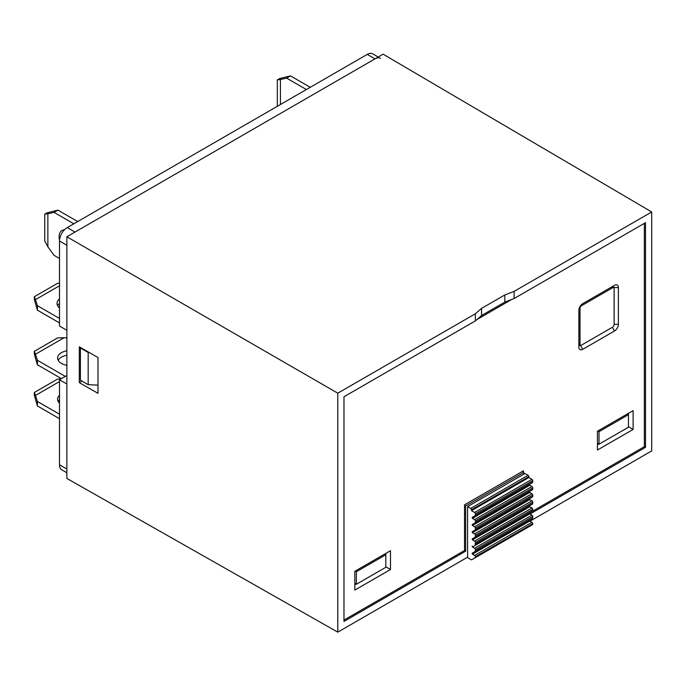 <?xml version="1.0" encoding="UTF-8"?>
<svg xmlns="http://www.w3.org/2000/svg" width="686" height="686" viewBox="0 0 686 686"><rect width="100%" height="100%" fill="white"/><g stroke="black" fill="none" stroke-linecap="round" stroke-linejoin="round"><path stroke-width="1.03" d="M66.859 375.508L59.493 379.761L59.493 464.791A10.959 6.328 120 0 0 61.766 469.807L66.859 472.748M378.192 57.024L372.712 53.86A10.959 6.328 120 0 0 367.233 54.4L67.245 227.598A10.959 6.328 120 0 0 59.493 241.018L59.493 326.056L66.859 330.309M59.493 379.761L66.859 384.006M380.464 58.327A10.959 6.328 120 0 0 374.985 58.876L74.997 232.074L67.245 227.598M80.871 347.725L80.425 347.982L80.425 380.207L88.177 384.683L97.995 385.138M80.425 347.982L88.177 352.458L88.177 384.683M88.177 352.458L89.231 352.51M58.164 401.464A13.154 7.597 180 0 1 59.493 399.758M59.493 403.171A13.154 7.597 180 0 1 57.581 399.226A13.154 7.597 180 0 1 59.493 395.282M59.493 418.692L37.404 405.94L34.3 395.196L34.3 392.512L35.492 395.402L59.493 381.553M59.493 414.215L37.404 401.464L35.492 395.402M37.404 405.94L37.404 401.464M60.831 378.981L57.555 379.084L34.3 392.512M58.164 360.287A13.154 7.597 180 0 1 66.859 355.271M66.859 365.312A13.154 7.597 180 0 1 61.431 363.426A13.154 7.597 180 0 1 57.581 358.049A13.154 7.597 180 0 1 66.859 350.795M61.431 378.638L37.404 364.763L34.3 354.027L34.3 351.343L35.492 354.233L64.115 337.709L66.859 337.992M65.307 376.4L37.404 360.287L35.492 354.233M37.404 364.763L37.404 360.287M64.115 337.709L57.555 337.915L34.3 351.343M59.493 298.925A13.703 7.915 0 0 0 57.032 303.452A13.703 7.915 0 0 0 59.493 307.98M59.493 303.401A13.703 7.915 0 0 0 57.59 305.69M59.493 318.45L37.404 305.69L35.492 299.636L59.493 285.779M35.492 299.636L34.3 296.738L34.3 299.422L37.404 310.166L59.493 322.917M34.3 296.738L57.555 283.318L59.493 283.249M37.404 305.69L37.404 310.166M295.529 95.8A13.703 7.915 -120 0 0 294.491 96.237A13.703 7.915 -120 0 0 293.591 96.915M306.385 89.532L286.611 78.118L280.411 79.499L280.411 104.521M310.252 87.293L290.487 75.88L279.639 78.564L277.315 79.91L280.411 79.499M286.611 78.118L290.487 75.88M277.315 106.313L277.315 79.91M64.407 229.853A13.703 7.915 -120 0 0 61.946 230.496A13.703 7.915 -120 0 0 59.107 236.773A13.703 7.915 -120 0 0 59.519 240.246M64.158 229.861A13.703 7.915 -120 0 0 63.789 230.53M73.831 223.79L54.065 212.377L47.866 213.758L47.866 246.806L54.065 255.346L59.493 258.476M77.707 221.552L57.941 210.139L47.094 212.823L44.762 214.169L47.866 213.758M54.065 212.377L57.941 210.139M47.866 246.806L44.762 241.018L44.762 214.169M530.012 514.02L645.509 447.341L645.509 222.676L514.123 298.53L514.123 291.387L504.819 294.954L481.563 308.383L475.364 313.759L337.786 393.189L66.859 236.773L66.859 478.442L337.786 632.14L467.612 557.186M472.422 518.367L472.148 517.441L529.515 484.325L529.789 485.242L472.422 518.367L474.592 519.611A1.098 0.635 60 0 1 475.364 520.957L475.364 522.372A1.098 0.635 60 0 1 475.141 522.878L472.148 524.601L472.422 525.527L474.592 526.771A1.098 0.635 60 0 1 475.364 528.117L475.364 529.532A1.098 0.635 60 0 1 475.141 530.038L472.148 531.761L472.422 532.688L474.592 533.931A1.098 0.635 60 0 1 475.364 535.277L475.364 536.701A1.098 0.635 60 0 1 475.141 537.198L472.148 538.922L472.422 539.848L474.592 541.091A1.098 0.635 60 0 1 475.364 542.437L475.364 543.861A1.098 0.635 60 0 1 475.141 544.358L644.351 446.663L645.509 447.341M475.364 313.759L475.364 320.902L343.978 396.765L343.978 621.43L465.674 551.167L464.516 550.498L343.978 620.084M530.004 521.171L651.7 450.908L651.7 211.957L514.123 291.387M651.7 211.957L383.122 54.177L66.859 236.773M523.812 474.189L523.812 472.397L465.674 505.959L465.674 551.167M337.786 393.189L337.786 632.14M475.364 320.902L481.563 315.534L504.819 302.106L514.123 298.53M79.31 382.634L79.31 346.833L97.995 357.526L97.995 393.327L79.31 382.634L81.968 381.099M356.377 584.283L385.832 567.279L385.832 554.742L356.377 571.755L356.377 584.283L354.825 583.383M356.377 571.755L355.219 571.078M390.488 550.721L390.488 569.517L354.825 590.097L354.825 571.301L390.488 550.721L385.832 553.405L385.832 554.742L384.675 554.074M580.013 344.175A2.195 1.269 120 0 0 580.467 345.178A2.195 1.269 120 0 0 581.565 345.075L612.572 327.171A2.195 1.269 120 0 0 614.116 324.487L614.116 288.686A2.195 1.269 120 0 0 613.661 287.683A2.195 1.269 120 0 0 612.572 287.786L581.565 305.69A2.195 1.269 120 0 0 580.013 308.374L580.013 344.175L578.847 343.506M633.109 410.64L633.109 429.436L597.455 450.025L597.455 431.228L633.109 410.64L628.462 413.324L628.462 414.67L599.007 431.674L599.007 444.202L628.462 427.198L628.462 414.67L627.296 413.992M599.007 444.202L597.455 443.31M599.007 431.674L597.84 431.005M504.819 294.954L504.819 302.106M481.563 308.383L481.563 315.534M523.812 472.397L522.26 471.505M465.674 505.959L464.516 505.29M644.351 446.663L644.351 223.344M511.799 299.422L476.916 319.565M523.427 472.174L523.427 470.836L464.516 504.845L464.516 550.498M578.847 310.389A5.479 3.164 -60 0 1 582.723 303.675L614.51 285.325A5.479 3.164 -60 0 1 618.386 287.563L618.386 324.264A5.479 3.164 -60 0 1 614.51 330.978L582.723 349.328A5.479 3.164 -60 0 1 578.847 347.09L578.847 310.389M354.825 584.729L355.991 584.06M582.723 349.328L580.399 345.298L578.847 344.406A2.195 1.269 120 0 0 579.301 345.41A2.195 1.269 120 0 0 580.399 345.298L580.536 345.221M613.73 287.726L613.73 287.563A2.195 1.269 120 0 0 613.275 286.559A2.195 1.269 120 0 0 612.178 286.671L614.51 285.325M597.455 444.648L598.612 443.979M385.832 566.825L390.488 569.517M628.462 426.752L633.109 429.436M472.148 524.601L529.515 491.485L529.789 492.411L531.95 493.654A1.098 0.635 60 0 1 532.73 495L532.73 496.415A1.098 0.635 60 0 1 532.499 496.921L475.141 530.038L532.499 496.921M472.148 531.761L529.515 498.645L529.789 499.571L531.95 500.814A1.098 0.635 60 0 1 532.73 502.161L532.73 503.575A1.098 0.635 60 0 1 532.499 504.081L475.141 537.198L532.499 504.081M472.148 538.922L529.515 505.805L529.789 506.731L531.95 507.974A1.098 0.635 60 0 1 532.73 509.321L532.73 510.736A1.098 0.635 60 0 1 532.499 511.242L475.141 544.358L532.499 511.242M529.515 512.965L529.789 513.891L531.95 515.135A1.098 0.635 60 0 1 532.73 516.481L532.73 517.904A1.098 0.635 60 0 1 532.499 518.402L472.148 553.242L472.422 554.168L474.592 555.42A1.098 0.635 60 0 1 475.364 556.758L475.364 557.281A1.098 0.635 60 0 1 475.141 557.787L471.719 559.759A1.098 0.635 60 0 1 471.171 559.707L467.612 557.658L467.612 506.637L470.716 508.429L528.074 475.304L524.979 473.52L467.612 506.637M472.148 546.082L472.422 547.008L474.592 548.26A1.098 0.635 60 0 1 475.364 549.597L475.364 551.021A1.098 0.635 60 0 1 475.141 551.518L532.499 518.402M472.148 553.242L529.515 520.125L529.789 521.051L531.95 522.303A1.098 0.635 60 0 1 532.73 523.641L532.73 524.164A1.098 0.635 60 0 1 532.499 524.67L475.141 557.787L532.499 524.67M529.789 485.242L531.95 486.494A1.098 0.635 60 0 1 532.73 487.84L532.73 489.255A1.098 0.635 60 0 1 532.499 489.761L475.141 522.878L532.499 489.761M471.488 509.767L471.488 510.658L528.855 477.542L528.855 476.65L471.488 509.767A1.098 0.635 -120 0 0 470.716 508.429M529.515 484.325L475.141 515.718A1.098 0.635 -120 0 0 475.364 515.212L475.364 513.797A1.098 0.635 -120 0 0 474.592 512.451L531.95 479.334L528.855 477.542M531.95 479.334A1.098 0.635 60 0 1 532.73 480.68L475.364 513.797M475.364 515.212L532.73 482.095L532.73 480.68M532.73 482.095A1.098 0.635 60 0 1 532.499 482.601L475.141 515.718L532.499 482.601M528.074 475.304A1.098 0.635 60 0 1 528.855 476.65M474.592 512.451L471.488 510.658M66.859 469.044L59.493 464.791M374.985 58.876L367.233 54.4M66.859 245.271L59.493 241.018M612.572 287.786L611.406 287.117M581.565 305.69L580.87 305.287M580.013 308.374L579.318 307.98M612.178 286.671L613.73 287.563L618.386 287.563M612.375 327.282L614.51 330.978M614.116 324.264L618.386 324.264M529.789 492.411L472.422 525.527M529.789 499.571L472.422 532.688M529.789 506.731L472.422 539.848M529.789 513.891L472.422 547.008M529.789 521.051L472.422 554.168M532.73 523.641L475.364 556.758M475.364 557.281L532.73 524.164M532.73 516.481L475.364 549.597M475.364 551.021L532.73 517.904M532.73 509.321L475.364 542.437M475.364 543.861L532.73 510.736M532.73 502.161L475.364 535.277M475.364 536.701L532.73 503.575M532.73 495L475.364 528.117M475.364 529.532L532.73 496.415M532.73 487.84L475.364 520.957M475.364 522.372L532.73 489.255M474.592 519.611L531.95 486.494M474.592 526.771L531.95 493.654M474.592 533.931L531.95 500.814M474.592 541.091L531.95 507.974M474.592 548.26L531.95 515.135M474.592 555.42L531.95 522.303M580.467 345.178L578.847 344.252M613.661 287.683L612.049 286.748M471.719 559.759L529.077 526.642"/></g></svg>
